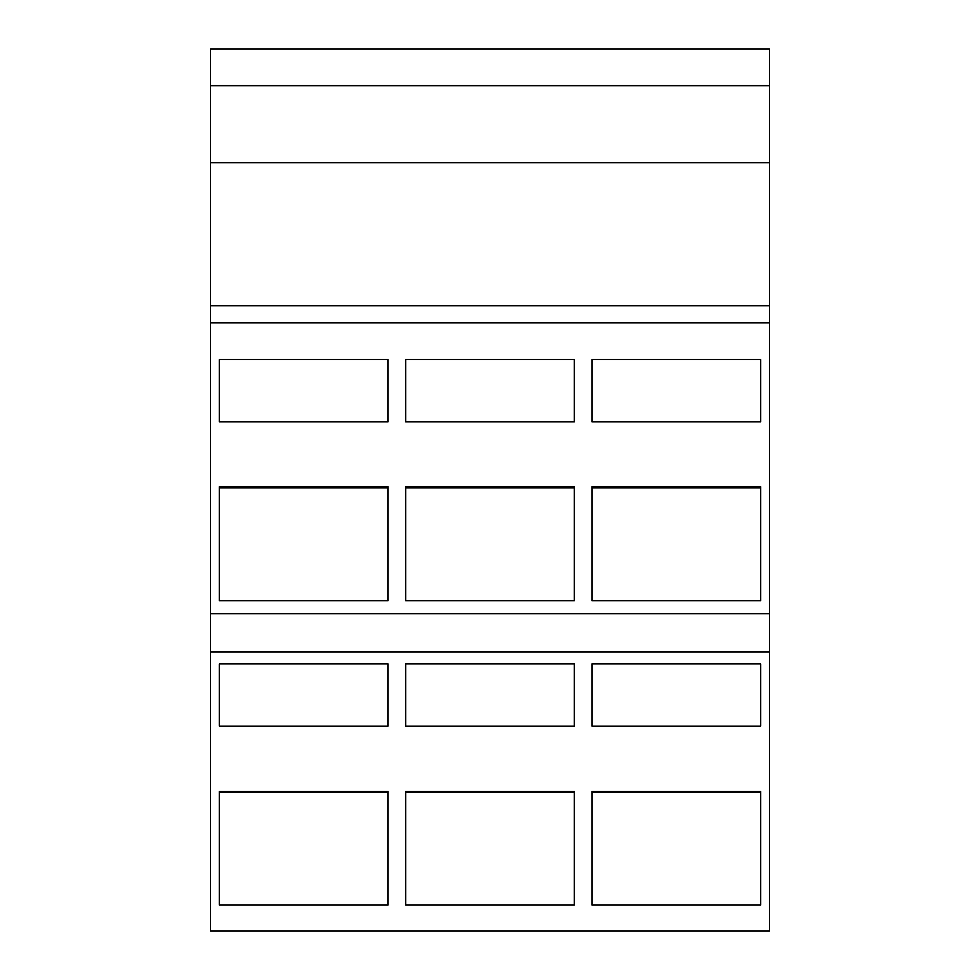 <?xml version="1.0" encoding="UTF-8"?>
<svg xmlns="http://www.w3.org/2000/svg" width="980" height="980" viewBox="0 0 980 980"><rect width="100%" height="100%" fill="white"/><g stroke="black" fill="none" stroke-linecap="round" stroke-linejoin="round"><path stroke-width="1.47" d="M210.553 85.677L769.447 85.677L769.447 49L210.553 49L210.553 613.688L769.447 613.688L769.447 931L210.553 931L210.553 651.908L769.447 651.908M210.553 613.688L210.553 651.908M210.553 305.711L769.447 305.711L769.447 613.688M210.553 322.861L769.447 322.861M210.553 162.692L769.447 162.692L769.447 305.711M769.447 85.677L769.447 162.692M219.349 663.901L388.043 663.901L388.043 726.131L219.349 726.131L219.349 663.901L219.349 726.131M388.043 663.901L388.043 726.131M388.043 792.269L219.349 792.269L219.349 791.46L388.043 791.46L388.043 792.269M219.349 359.55L388.043 359.55L388.043 421.792L219.349 421.792L219.349 359.55L219.349 421.792M388.043 359.55L388.043 421.792M388.043 487.918L219.349 487.918L219.349 486.619L388.043 486.619L388.043 487.918M219.349 791.46L219.349 905.067L388.043 905.067L388.043 791.46M219.349 486.619L219.349 600.728L388.043 600.728L388.043 486.619M405.647 663.901L574.354 663.901L574.354 726.131L405.647 726.131L405.647 663.901L405.647 726.131M574.354 663.901L574.354 726.131M574.354 792.269L405.647 792.269L405.647 791.46L574.354 791.46L574.354 792.269M405.647 359.55L574.354 359.55L574.354 421.792L405.647 421.792L405.647 359.55L405.647 421.792M574.354 359.55L574.354 421.792M574.354 487.918L405.647 487.918L405.647 486.619L574.354 486.619L574.354 487.918M405.647 791.46L405.647 905.067L574.354 905.067L574.354 791.46M405.647 486.619L405.647 600.728L574.354 600.728L574.354 486.619M591.957 663.901L760.652 663.901L760.652 726.131L591.957 726.131L591.957 663.901L591.957 726.131M760.652 663.901L760.652 726.131M760.652 792.269L591.957 792.269L591.957 791.46L760.652 791.46L760.652 792.269M591.957 359.55L760.652 359.55L760.652 421.792L591.957 421.792L591.957 359.55L591.957 421.792M760.652 359.55L760.652 421.792M760.652 487.918L591.957 487.918L591.957 486.619L760.652 486.619L760.652 487.918M591.957 791.46L591.957 905.067L760.652 905.067L760.652 791.46M591.957 486.619L591.957 600.728L760.652 600.728L760.652 486.619"/></g></svg>
